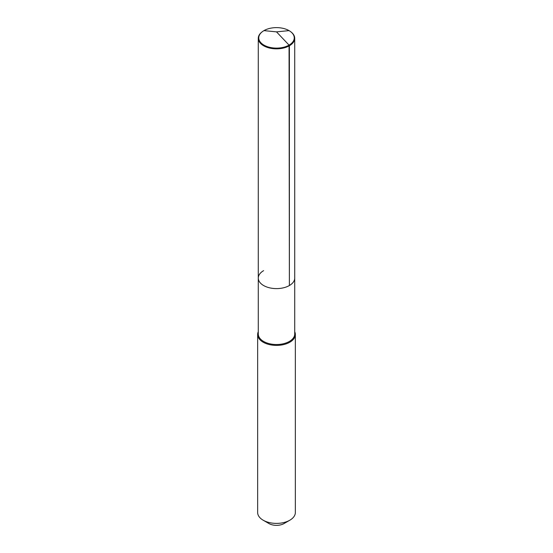 <?xml version="1.0" encoding="UTF-8"?>
<svg xmlns="http://www.w3.org/2000/svg" width="553" height="553" viewBox="0 0 553 553"><rect width="100%" height="100%" fill="white"/><g stroke="black" fill="none" stroke-linecap="round" stroke-linejoin="round"><path stroke-width="0.83" d="M290.975 31.936A18.221 10.521 180 0 1 291.168 32.081A18.221 10.521 180 0 1 294.721 38.323A18.221 10.521 180 0 1 289.385 45.761L289.385 285.528A18.221 10.521 180 0 1 269.525 287.809A18.221 10.521 180 0 1 258.279 278.09A18.221 10.521 180 0 1 263.615 270.652M258.279 278.09L258.279 38.323A18.221 10.521 180 0 0 269.525 48.042A18.221 10.521 180 0 0 289.385 45.761L289.053 45.118A17.751 10.251 180 0 1 264.928 45.636A17.751 10.251 180 0 1 262.212 31.791A17.751 10.251 180 0 1 263.947 30.622A17.751 10.251 180 0 1 290.788 31.791A17.751 10.251 180 0 1 289.053 45.118L289.385 285.528A18.221 10.521 180 0 1 269.525 287.809A18.221 10.521 180 0 1 258.279 278.09L258.279 334.005A18.221 10.521 180 0 0 269.525 343.724A18.221 10.521 180 0 0 289.385 341.443A18.221 10.521 0 0 0 294.721 334.005L294.721 278.09A18.221 10.521 0 0 1 289.385 285.528A18.221 10.521 0 0 0 294.721 278.09L294.721 38.323M295.35 334.517L295.35 512.513A18.85 10.88 0 0 1 289.827 520.207L284.055 523.546L289.827 520.207A18.85 10.88 180 0 1 263.173 520.207A18.85 10.88 180 0 1 257.65 512.513L257.65 334.517A18.85 10.88 180 0 0 269.29 344.567A18.85 10.88 180 0 0 289.827 342.21A18.85 10.88 0 0 0 295.35 334.517A18.85 10.88 0 0 0 294.721 331.731M257.65 334.517A18.85 10.88 180 0 1 258.279 331.731M284.055 523.546A10.68 6.166 180 0 1 268.945 523.546L263.173 520.207M258.279 38.323A18.221 10.521 180 0 1 261.832 32.081A18.221 10.521 180 0 1 262.025 31.936M289.053 30.622L276.5 31.867L289.053 45.118L276.5 31.867L263.947 30.622M290.788 31.791L291.168 32.081M262.212 31.791L261.832 32.081"/></g></svg>
